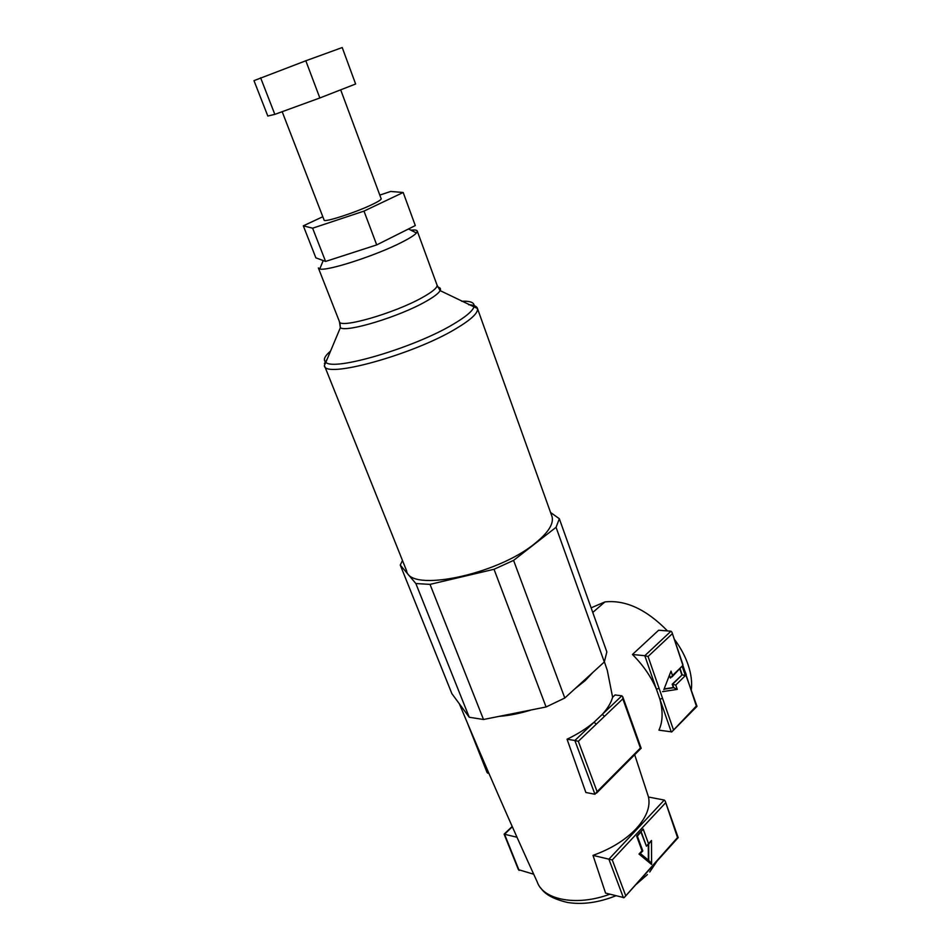 <?xml version="1.0" encoding="UTF-8"?>
<svg xmlns="http://www.w3.org/2000/svg" width="951" height="951" viewBox="0 0 951 951"><rect width="100%" height="100%" fill="white"/><g stroke="black" fill="none" stroke-linecap="round" stroke-linejoin="round"><path stroke-width="1.43" d="M691.341 689.606C692.197 682.117 691.151 673.938 688.203 665.07C685.184 656.19 680.536 647.536 674.283 639.12M667.507 630.929C646.383 609.365 625.52 599.701 604.907 601.924L591.118 607.832M604.396 661.801L607.309 670.431L612.61 697.261C611.101 702.73 607.665 708.447 602.304 714.379L594.054 722.225C586.458 728.549 577.459 734.22 567.058 739.224L585.864 792.48L594.946 794.263L574.856 740.484L567.058 739.224M621.835 695.811L602.304 714.379L604.491 716.341L596.253 724.198L594.054 722.225L574.856 740.484L578.327 741.304L597.097 791.636L640.403 748.057L622.834 698.842L622.762 696.774L621.835 695.811L615.059 694.955L612.61 697.261M696.346 706.022L671.929 632.177L670.954 631.214L658.639 630.228L632.439 654.49C643.042 665.046 651.043 676.613 656.428 689.202L659.911 699.211C663.12 711.455 662.799 721.761 658.948 730.166L671.798 731.89L696.346 706.022L697 706.355L672.868 730.808M574.82 688.869L585.174 680.607L593.103 672.191M550.558 512.47L559.331 518.723L606.845 651.922L604.313 661.979L564.799 698.01L546.076 706.973L483.512 719.491L469.247 717.256L451.891 693.671L400.264 565.06L402.475 560.508M559.331 518.723L556.062 527.306L513.576 560.389L494.033 569.28L430.018 584.378L415.849 583.534L400.264 565.06M551.687 515.608L552.044 516.607C553.922 523.846 548.168 532.833 534.759 543.58C496.363 575.224 409.37 592.639 406.564 570.707L324.636 366.099M318.359 267.944L319.762 268.943C326.597 271.558 376.762 255.296 402.225 242.053C409.738 238.214 414.481 235.182 416.455 232.983L417.287 231.152C417.014 230.059 414.874 229.726 410.88 230.178M322.805 216.733L303.31 225.827L315.875 257.852L325.587 261.43L376.715 244.906L415.302 225.565L403.188 192.482L390.671 191.46L379.806 195.098M303.31 225.827L312.617 228.192L363.983 211.11L376.715 244.906M312.617 228.192L325.587 261.43M363.983 211.11L403.188 192.482M282.174 111.695L324.089 220.038C323.233 222.974 355.27 212.691 372.043 204.584C378.129 201.671 381.185 199.746 381.185 198.807L381.149 198.688M305.818 60.781L253.988 80.645L267.813 116.034L274.839 114.37L319.845 97.965L355.626 83.997L342.217 47.55L305.818 60.781L319.845 97.965M260.598 77.744L274.839 114.37M415.849 583.534L469.247 717.256M430.018 584.378L483.512 719.491M494.033 569.28L546.076 706.973M513.576 560.389L564.799 698.01M556.062 527.306L604.313 661.979M670.954 631.214L644.802 655.703L648.059 656.499L659.079 688.322L656.428 689.202L644.802 655.703L632.439 654.49M488.945 773.46L487.055 772.497L467.452 723.129M648.463 797.021C650.579 806.781 646.466 817.349 636.148 828.737C625.247 840.102 610.863 848.981 592.996 855.377L605.561 893.084L624.118 897.673L677.516 837.546L678.218 837.724L665.201 801.075L664.25 800.053L648.463 797.021M634.686 754.714L648.511 797.033M623.428 897.768L608.89 859.169L592.996 855.377M516.999 837.249L504.113 834.158L512.197 826.455M533.713 874.231L518.402 869.63L504.113 834.158M609.817 894.202C576.984 906.517 543.187 899.991 537.196 881.874C511.495 825.801 485.533 766.435 459.333 703.776L462.555 708.15M499.216 716.353C509.403 715.58 520.138 713.428 531.431 709.898M677.516 837.546L665.201 801.075M664.25 800.053L608.89 859.169L612.266 859.93L625.544 895.26M640.356 853.451L642.805 850.943L642.032 850.776L636.659 836.095L637.432 836.286L642.805 850.943M648.368 860.168L648.297 844.785M640.998 832.28L646.442 846.2L641.259 832.006M636.659 836.095L643.197 829.07L637.301 836.25M649.022 860.714L640.392 853.534L639.024 854.057L642.032 850.776M643.197 829.07L648.534 843.703L646.442 846.2M649.783 861.344L651.59 864.471L639.024 854.057M648.534 843.703L651.494 840.482L648.083 845.035M659.079 688.322L673.332 729.453M685.944 675.305L697 706.355M671.275 731.961L659.911 699.211L662.55 698.331M682.604 665.415L686.253 674.556M663.834 689.689L671.014 671.133L663.834 689.689M664.155 688.904L673.332 687.525L677.255 689.392L662.55 691.639M673.332 687.525L672.191 684.221L675.769 685.041L677.255 689.392M672.191 684.221L682.188 674.841L680.191 668.945M681.808 674.794L679.917 669.219M669.433 676.137L670.455 678.063L669.635 675.65M671.014 671.133L672.512 675.519L670.455 678.063M672.512 675.519L682.152 666.14L672.024 676.91M682.152 666.14L685.35 675.614L682.188 674.841L672.583 684.268L673.712 687.561L664.119 689.011M597.097 791.636L594.946 794.263M640.403 748.057L641.176 748.354L622.762 696.774M330.568 351.05C324.457 356.292 322.888 360.049 325.848 362.319L324.374 365.457C323.518 379.294 413.091 354.83 456.218 328.535C471.209 319.56 478.294 312.891 477.473 308.528C476.843 306.27 473.907 305.009 468.677 304.736M340.03 324.053L340.351 327.715L325.848 362.319C333.753 371.389 414.458 347.674 453.235 324.243C465.182 317.194 472.041 311.548 473.824 307.292C475.322 302.894 471.244 300.873 461.592 301.229M339.471 321.735L340.351 327.715C346.319 332.767 399.384 316.659 425.668 301.574C433.811 296.997 438.625 293.348 440.123 290.614C441.026 288.807 440.289 287.642 437.912 287.119M327.287 358.896L324.398 363.591M318.466 268.218L339.376 321.474C338.758 329.26 394.796 313.248 422.696 297.318C432.646 291.731 437.436 287.678 437.056 285.145L436.937 284.813M471.958 733.78L487.744 773.222M512.316 826.74L504.553 834.277L519.103 870.403M665.284 803.131L612.266 859.93M651.494 840.482L651.59 864.471M648.748 860.489L648.689 844.369M671.988 634.02L648.059 656.499M685.35 675.614L675.769 685.041M622.834 698.842L604.491 716.341M596.253 724.198L578.327 741.304M604.907 601.924L592.77 612.444M552.044 516.607L477.473 308.528L440.123 290.614L437.056 285.145L417.287 231.152M408.49 228.977L416.455 232.983M323.221 260.562L319.762 268.943M340.684 89.834L381.185 198.807M657.07 861.059L649.723 872.008M647.429 874.575L635.732 884.775M615.868 895.783C598.678 902.63 582.559 904.853 567.497 902.463C553.886 899.23 545.018 894.463 540.917 888.175M678.099 837.7L625.092 896.603M671.929 632.177L682.925 664.678M674.104 687.644L664.048 689.166M640.974 748.378L596.586 793.086"/></g></svg>
